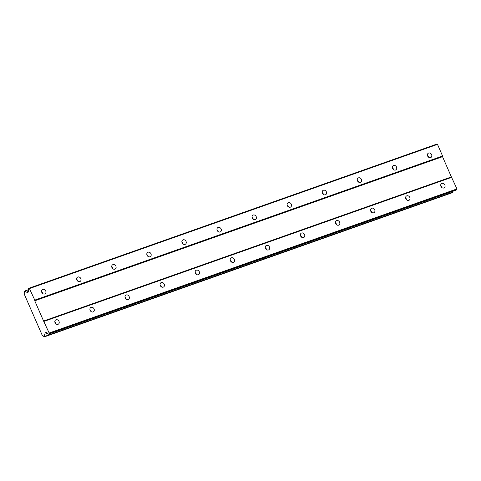 <?xml version="1.0" encoding="UTF-8"?>
<svg xmlns="http://www.w3.org/2000/svg" width="481" height="481" viewBox="0 0 481 481"><rect width="100%" height="100%" fill="white"/><g stroke="black" fill="none" stroke-linecap="round" stroke-linejoin="round"><path stroke-width="0.72" d="M428.673 157.281A2.501 2.074 57 0 0 427.465 155.423M430.621 157.612A2.501 2.074 57 0 0 430.988 157.431A2.501 2.074 57 0 0 431.493 154.419A2.501 2.074 57 0 0 428.631 153.06A2.501 2.074 57 0 0 428.264 153.241A2.501 2.074 57 0 0 427.759 156.253A2.501 2.074 57 0 0 430.621 157.612M42.803 293.632A2.501 2.074 57 0 0 41.6 291.775M44.757 293.963A2.501 2.074 57 0 0 45.124 293.783A2.501 2.074 57 0 0 45.629 290.771A2.501 2.074 57 0 0 42.767 289.412A2.501 2.074 57 0 0 42.394 289.592A2.501 2.074 57 0 0 41.895 292.604A2.501 2.074 57 0 0 44.757 293.963M77.886 281.235A2.501 2.074 57 0 0 76.677 279.377M79.834 281.571A2.501 2.074 57 0 0 80.201 281.385A2.501 2.074 57 0 0 80.706 278.373A2.501 2.074 57 0 0 77.844 277.014A2.501 2.074 57 0 0 77.477 277.194A2.501 2.074 57 0 0 76.972 280.213A2.501 2.074 57 0 0 79.834 281.571M112.963 268.837A2.501 2.074 57 0 0 111.754 266.985M114.911 269.174A2.501 2.074 57 0 0 115.284 268.993A2.501 2.074 57 0 0 115.783 265.975A2.501 2.074 57 0 0 112.921 264.622A2.501 2.074 57 0 0 112.554 264.803A2.501 2.074 57 0 0 112.055 267.815A2.501 2.074 57 0 0 114.911 269.174M148.04 256.445A2.501 2.074 57 0 0 146.831 254.587M149.994 256.776A2.501 2.074 57 0 0 150.361 256.595A2.501 2.074 57 0 0 150.86 253.583A2.501 2.074 57 0 0 148.004 252.224A2.501 2.074 57 0 0 147.631 252.405A2.501 2.074 57 0 0 147.132 255.417A2.501 2.074 57 0 0 149.994 256.776M183.123 244.047A2.501 2.074 57 0 0 181.914 242.19M185.071 244.384A2.501 2.074 57 0 0 185.438 244.204A2.501 2.074 57 0 0 185.943 241.185A2.501 2.074 57 0 0 183.081 239.827A2.501 2.074 57 0 0 182.714 240.007A2.501 2.074 57 0 0 182.209 243.025A2.501 2.074 57 0 0 185.071 244.384M218.2 231.65A2.501 2.074 57 0 0 216.991 229.798M220.148 231.986A2.501 2.074 57 0 0 220.52 231.806A2.501 2.074 57 0 0 221.019 228.794A2.501 2.074 57 0 0 218.158 227.435A2.501 2.074 57 0 0 217.791 227.615A2.501 2.074 57 0 0 217.292 230.627A2.501 2.074 57 0 0 220.148 231.986M253.277 219.258A2.501 2.074 57 0 0 252.068 217.4M255.231 219.595A2.501 2.074 57 0 0 255.597 219.408A2.501 2.074 57 0 0 256.096 216.396A2.501 2.074 57 0 0 253.24 215.037A2.501 2.074 57 0 0 252.868 215.217A2.501 2.074 57 0 0 252.369 218.236A2.501 2.074 57 0 0 255.231 219.595M288.353 206.86A2.501 2.074 57 0 0 287.151 205.008M290.308 207.197A2.501 2.074 57 0 0 290.674 207.016A2.501 2.074 57 0 0 291.179 203.998A2.501 2.074 57 0 0 288.317 202.639A2.501 2.074 57 0 0 287.951 202.826A2.501 2.074 57 0 0 287.446 205.838A2.501 2.074 57 0 0 290.308 207.197M323.436 194.468A2.501 2.074 57 0 0 322.228 192.61M325.384 194.799A2.501 2.074 57 0 0 325.757 194.619A2.501 2.074 57 0 0 326.256 191.606A2.501 2.074 57 0 0 323.394 190.248A2.501 2.074 57 0 0 323.028 190.428A2.501 2.074 57 0 0 322.529 193.44A2.501 2.074 57 0 0 325.384 194.799M358.513 182.071A2.501 2.074 57 0 0 357.305 180.213M360.467 182.407A2.501 2.074 57 0 0 360.834 182.221A2.501 2.074 57 0 0 361.333 179.209A2.501 2.074 57 0 0 358.477 177.85A2.501 2.074 57 0 0 358.104 178.03A2.501 2.074 57 0 0 357.605 181.048A2.501 2.074 57 0 0 360.467 182.407M393.59 169.673A2.501 2.074 57 0 0 392.388 167.821M395.544 170.009A2.501 2.074 57 0 0 395.911 169.829A2.501 2.074 57 0 0 396.416 166.811A2.501 2.074 57 0 0 393.554 165.458A2.501 2.074 57 0 0 393.187 165.638A2.501 2.074 57 0 0 392.682 168.651A2.501 2.074 57 0 0 395.544 170.009M441.937 187.644A2.501 2.074 57 0 0 440.728 185.786M443.885 187.975A2.501 2.074 57 0 0 444.258 187.794A2.501 2.074 57 0 0 444.757 184.782A2.501 2.074 57 0 0 441.895 183.423A2.501 2.074 57 0 0 441.528 183.604A2.501 2.074 57 0 0 441.029 186.622A2.501 2.074 57 0 0 443.885 187.975M56.073 323.996A2.501 2.074 57 0 0 54.864 322.138M58.021 324.326A2.501 2.074 57 0 0 58.387 324.146A2.501 2.074 57 0 0 58.892 321.134A2.501 2.074 57 0 0 56.03 319.775A2.501 2.074 57 0 0 55.664 319.955A2.501 2.074 57 0 0 55.159 322.967A2.501 2.074 57 0 0 58.021 324.326M91.149 311.598A2.501 2.074 57 0 0 89.941 309.74M93.098 311.935A2.501 2.074 57 0 0 93.47 311.754A2.501 2.074 57 0 0 93.969 308.736A2.501 2.074 57 0 0 91.107 307.377A2.501 2.074 57 0 0 90.741 307.557A2.501 2.074 57 0 0 90.242 310.576A2.501 2.074 57 0 0 93.098 311.935M126.226 299.2A2.501 2.074 57 0 0 125.018 297.348M128.18 299.537A2.501 2.074 57 0 0 128.547 299.356A2.501 2.074 57 0 0 129.046 296.344A2.501 2.074 57 0 0 126.19 294.985A2.501 2.074 57 0 0 125.818 295.166A2.501 2.074 57 0 0 125.319 298.178A2.501 2.074 57 0 0 128.18 299.537M161.309 286.808A2.501 2.074 57 0 0 160.101 284.95M163.257 287.139A2.501 2.074 57 0 0 163.624 286.959A2.501 2.074 57 0 0 164.129 283.946A2.501 2.074 57 0 0 161.267 282.587A2.501 2.074 57 0 0 160.901 282.768A2.501 2.074 57 0 0 160.395 285.786A2.501 2.074 57 0 0 163.257 287.139M196.386 274.41A2.501 2.074 57 0 0 195.178 272.559M198.334 274.747A2.501 2.074 57 0 0 198.707 274.567A2.501 2.074 57 0 0 199.206 271.549A2.501 2.074 57 0 0 196.344 270.19A2.501 2.074 57 0 0 195.977 270.376A2.501 2.074 57 0 0 195.478 273.388A2.501 2.074 57 0 0 198.334 274.747M231.463 262.019A2.501 2.074 57 0 0 230.255 260.161M233.417 262.349A2.501 2.074 57 0 0 233.784 262.169A2.501 2.074 57 0 0 234.283 259.157A2.501 2.074 57 0 0 231.427 257.798A2.501 2.074 57 0 0 231.054 257.978A2.501 2.074 57 0 0 230.555 260.991A2.501 2.074 57 0 0 233.417 262.349M266.54 249.621A2.501 2.074 57 0 0 265.338 247.763M268.494 249.958A2.501 2.074 57 0 0 268.861 249.771A2.501 2.074 57 0 0 269.366 246.759A2.501 2.074 57 0 0 266.504 245.4A2.501 2.074 57 0 0 266.137 245.581A2.501 2.074 57 0 0 265.632 248.599A2.501 2.074 57 0 0 268.494 249.958M301.623 237.223A2.501 2.074 57 0 0 300.415 235.371M303.571 237.56A2.501 2.074 57 0 0 303.944 237.38A2.501 2.074 57 0 0 304.443 234.361A2.501 2.074 57 0 0 301.581 233.002A2.501 2.074 57 0 0 301.214 233.189A2.501 2.074 57 0 0 300.715 236.201A2.501 2.074 57 0 0 303.571 237.56M336.7 224.831A2.501 2.074 57 0 0 335.491 222.974M338.654 225.162A2.501 2.074 57 0 0 339.021 224.982A2.501 2.074 57 0 0 339.52 221.969A2.501 2.074 57 0 0 336.664 220.611A2.501 2.074 57 0 0 336.291 220.791A2.501 2.074 57 0 0 335.792 223.803A2.501 2.074 57 0 0 338.654 225.162M371.777 212.434A2.501 2.074 57 0 0 370.574 210.576M373.731 212.77A2.501 2.074 57 0 0 374.098 212.59A2.501 2.074 57 0 0 374.603 209.572A2.501 2.074 57 0 0 371.741 208.213A2.501 2.074 57 0 0 371.374 208.393A2.501 2.074 57 0 0 370.869 211.412A2.501 2.074 57 0 0 373.731 212.77M406.86 200.036A2.501 2.074 57 0 0 405.651 198.184M408.808 200.373A2.501 2.074 57 0 0 409.175 200.192A2.501 2.074 57 0 0 409.68 197.18A2.501 2.074 57 0 0 406.818 195.821A2.501 2.074 57 0 0 406.451 196.001A2.501 2.074 57 0 0 405.946 199.014A2.501 2.074 57 0 0 408.808 200.373M34.752 300.793L442.538 156.692L451.382 176.936L43.591 321.031L34.752 300.793L34.788 300.114L442.58 156.018L437.494 144.378L437.013 144.041L29.221 288.137L28.319 288.726L28.68 291.805L27.369 292.658L26.551 292.081A1.834 1.004 70.5 0 1 26.449 292.129A1.834 1.004 70.5 0 1 25 290.999L24.182 291.588A1.834 1.004 70.5 0 1 24.062 293.699L42.46 335.816A1.834 1.004 70.5 0 1 42.532 335.786A1.834 1.004 70.5 0 1 43.963 336.874L44.823 336.369A1.834 1.004 70.5 0 1 44.949 334.199L45.016 333.044L46.326 332.191L48.22 334.271L49.122 333.682L49.158 333.008L43.591 321.031M442.538 156.692L442.58 156.018M48.22 334.271L456.012 190.175L456.914 189.586L456.95 188.913L451.382 176.936M44.09 336.959L451.881 192.863L452.615 192.268A1.834 1.004 70.5 0 1 452.387 191.45M34.788 300.114L29.221 288.137M451.863 177.273L44.072 321.368M44.817 336.484L452.609 192.388M28.433 289.694L24.916 290.939M28.632 291.348L26.551 292.081M25 290.999L28.445 289.778M29.702 288.474L437.494 144.378M456.95 188.913L49.158 333.008M49.122 333.682L456.914 189.586M46.591 332.485L45.016 333.044M47.372 333.339L44.949 334.199M452.615 192.268L44.823 336.369"/></g></svg>
